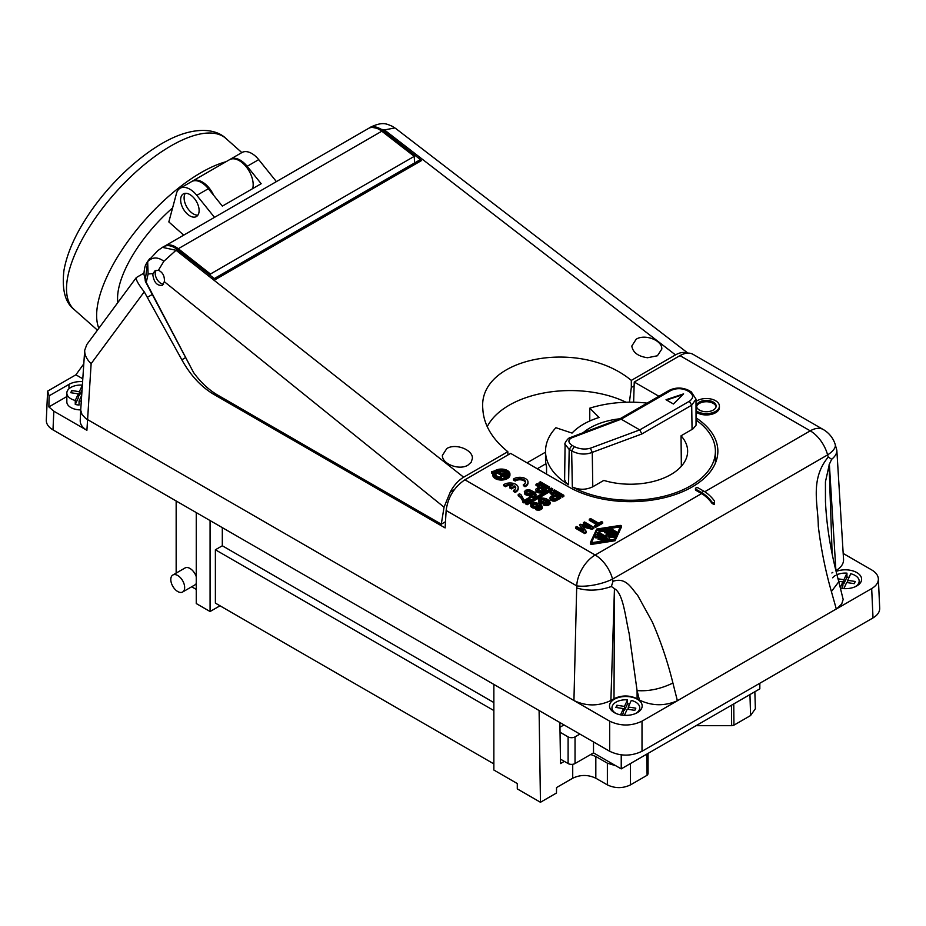 <?xml version="1.0" encoding="UTF-8"?>
<svg xmlns="http://www.w3.org/2000/svg" width="926" height="926" viewBox="0 0 926 926"><rect width="100%" height="100%" fill="white"/><g stroke="black" fill="none" stroke-linecap="round" stroke-linejoin="round"><path stroke-width="1.39" d="M539.684 486.416L535.76 489.217L535.992 490.421L538.307 491.752L541.421 491.683L546.502 488.882L537.265 483.546L535.992 484.286L539.684 486.416M534.256 494.357L529.29 495.757L530.216 497.216L535.182 496.486L535.992 494.287L535.297 492.551L529.406 489.68L525.829 490.155L524.324 491.683L525.135 493.489L526.987 494.287L531.258 493.952L532.531 492.019L534.256 494.357L534.256 493.558M535.529 496.151L535.876 494.623M535.992 490.421L535.76 489.75M539.106 482.481L539.106 483.546L548.354 488.882L549.616 488.152L549.616 487.088L540.379 481.751L539.106 482.481L548.354 487.817L549.616 487.088M548.354 488.882L548.354 487.817M535.992 491.486L539.453 492.956L539.453 491.891M538.307 492.817L538.307 491.752M533.793 497.158L533.793 496.081L535.529 495.086M532.994 497.355L533.793 496.081M537.74 490.155L538.423 488.488L540.842 487.088L544.071 488.951L539.337 490.884L537.497 489.819L538.423 488.488M537.844 490.016L537.844 488.951M539.453 492.956L540.379 492.956L540.379 491.891M534.371 496.949L534.371 495.885M535.182 496.486L535.182 495.422M530.216 497.216L530.216 496.151L532.994 496.29M529.522 496.949L529.522 495.885L530.216 496.151M535.876 495.688L535.992 494.947M535.992 495.352L535.992 494.287M538.423 489.553L540.842 488.152L543.157 489.484M540.842 488.152L540.842 487.088M537.381 492.424L537.381 491.347M540.379 492.956L546.502 489.947L546.502 488.882M536.686 492.019L536.686 490.954M531.721 497.424L531.721 496.348M530.911 497.355L530.911 496.29M535.992 484.286L535.992 485.351L538.77 486.949M679.973 355.63C685.032 352.794 689.361 352.343 692.937 354.276L823.307 429.548A26.136 15.094 120 0 0 810.238 430.845L679.973 355.63L634.241 382.033L633.627 402.208M542.462 492.285L542.462 491.22M541.421 492.748L541.421 491.683M532.415 497.424L532.415 496.348M535.645 508.49L535.876 509.694L535.876 508.617L539.337 509.022L542.231 507.355L541.652 505.283L539.221 503.617L534.256 502.355L530.795 504.091L531.489 506.221L534.024 507.159L537.612 506.684L538.874 504.751L540.263 505.816L540.379 507.494L535.876 508.617M855.103 586.783A13.878 8.01 180 0 1 855.092 586.783A13.878 8.01 180 0 0 859.178 581.111L859.178 584.213M832.648 577.801A13.878 8.01 180 0 1 835.472 575.44M614.297 712.603A16.332 9.434 -0 0 0 632.099 714.652A16.332 9.434 -0 0 0 642.181 705.936A16.332 9.434 -0 0 0 637.401 699.269A16.332 9.434 -0 0 0 619.598 697.22A16.332 9.434 -0 0 0 609.516 705.936A16.332 9.434 -0 0 0 614.297 712.603M66.834 396.56L48.881 406.919L53.835 411.202L86.905 430.301L91.142 363.64C86.662 359.381 84.521 354.913 84.706 350.26L80.701 410.149L82.032 414.593L85.875 418.621L573.935 700.531C586.239 706.353 598.566 706.341 610.882 700.519L614.007 698.713C621.705 695.079 629.414 695.079 637.111 698.713L639.461 700.068C651.916 706.04 664.555 706.26 677.381 700.75L642.007 721.169C631.231 726.262 620.455 726.262 609.678 721.169L609.678 751.275C620.455 756.38 631.231 756.38 642.007 751.275L873.01 617.92C877.524 615.211 879.758 611.993 879.7 608.232L878.369 578.9C878.126 575.405 875.892 572.418 871.679 569.907L843.192 553.459M714.455 502.228L714.455 500.943A27.444 15.846 -120 0 0 703.864 491.185L698.239 487.944A1.597 0.926 180 0 0 695.982 487.944L695.935 487.967A1.597 0.926 -0 0 0 695.461 488.627L695.461 489.692A1.597 0.926 -0 0 0 695.935 490.34L701.561 493.593L595.175 555.01A26.136 15.094 60 0 1 612.549 579.074A26.136 8.265 -12.6 0 1 576.724 585.88A26.136 15.094 -60 0 1 595.175 555.01L464.91 479.795C454.134 487.134 447.883 497.366 446.147 510.492L576.724 585.88L573.935 700.531L609.678 721.169M197.909 215.133A13.068 7.547 60 0 1 188.719 209.797A13.068 7.547 60 0 1 185.316 193.314M184.679 193.407A13.068 7.547 -120 0 0 183.348 193.904A13.068 7.547 -120 0 0 185.258 211.799A13.068 7.547 -120 0 0 196.416 216.545A13.068 7.547 -120 0 0 194.495 198.65A13.068 7.547 -120 0 0 184.679 193.407M609.678 751.275L52.99 429.872C48.476 427.175 46.242 423.946 46.3 420.196L47.62 391.131L75.897 374.81L83.791 363.86M98.827 328.279A114.338 46.682 -48.4 0 1 107.474 275.566A114.338 46.682 -48.4 0 1 226.048 161.714M214.485 217.355L196.81 195.363A19.596 11.32 -120 0 0 180.084 188.256A19.596 11.32 -120 0 0 176.496 193.36L168.833 221.939L183.707 235.123M82.599 381.639A16.68 9.63 180 0 0 68.929 384.394L49.09 395.853L47.62 391.131M82.796 378.792L75.897 374.81M80.701 409.894A13.878 8.01 180 0 1 70.897 407.544A13.878 8.01 180 0 1 66.834 401.872L66.834 393.075A13.878 8.01 180 0 1 70.897 387.404A13.878 8.01 180 0 1 82.368 385.112M81.291 401.085A13.878 8.01 180 0 1 79.057 401.027L79.057 405.032A13.878 8.01 180 0 1 75.261 404.442L78.316 397.879L78.316 393.874L75.261 400.449L75.261 404.442M75.261 400.449A13.878 8.01 180 0 1 66.834 393.075M82.368 385.147L79.335 391.686L79.335 395.691L82.055 389.823M526.153 492.551L527.797 491.683L527.797 490.618L529.985 490.815L531.026 492.482L531.026 491.683M526.987 491.891L527.797 490.618M527.797 491.683L529.985 491.891L529.985 490.815M529.174 491.683L529.174 490.618M446.147 510.492L445.117 527.913L213.536 394.21C201.011 386.744 190.443 375.261 181.832 359.786L185.408 357.714M91.142 363.64L144.248 291.829L181.832 359.786M528.596 491.613L528.596 490.548M210.445 275.566L210.445 274.027L414.258 156.344L381.813 131.203C376.708 127.418 372.333 126.457 368.698 128.32L164.539 246.212M381.813 131.203L178.29 248.712L210.445 274.027M178.29 248.712C173.231 244.892 168.787 243.978 164.955 245.957M847.695 582.651L847.695 580.313L850.739 573.738A13.878 8.01 180 0 1 859.178 581.111M537.115 507.946L538.654 507.02L538.874 505.816L540.263 506.892L540.263 505.816M538.874 505.816L538.874 504.751M530.679 504.82L531.489 507.286L533.341 508.085L533.341 507.02M532.415 507.818L532.415 506.753M533.341 508.085L535.529 508.293L535.529 507.216M534.834 508.293L534.834 507.216M534.024 508.224L534.024 507.159M530.795 506.36L530.795 505.283M538.874 506.487L538.874 505.422M538.654 507.02L538.654 505.955M414.559 162.953L414.258 156.344M531.489 507.286L531.489 506.221M531.026 506.753L531.026 505.689M537.612 507.761L537.612 506.684M536.918 507.865L536.918 506.95M530.772 495.213L532.3 494.287L532.531 492.69M532.3 494.287L532.3 493.222M524.44 493.616L526.987 495.352L528.48 495.549L528.48 494.484M527.681 495.491L527.681 494.415M526.987 495.352L526.987 494.287M526.061 495.086L526.061 494.021M525.135 494.553L525.135 493.489M696.283 418.02A87.391 50.455 -0 0 1 717.858 451.842A87.391 50.455 -0 0 1 663.41 497.945A87.391 50.455 -0 0 1 568.668 486.891L510.643 453.393L464.91 479.795M532.531 493.755L532.531 493.083L534.175 494.507M533.908 494.148L533.908 493.083M835.9 570.451L829.36 464.204L825.436 481.833L825.46 501.475C826.64 526.894 831.085 553.644 838.806 581.725L831.398 591.54L836.305 608.995L871.679 588.577C876.193 585.869 878.427 582.651 878.369 578.9M532.508 505.283L534.95 503.293L537.034 503.952L537.034 505.689L534.834 506.29L532.763 505.619L532.415 504.357L534.14 503.35M533.341 504.624L533.341 503.559M525.829 502.957L525.829 504.022L527.102 504.751L527.102 503.686L525.829 502.957L551.468 488.152L552.741 488.882L527.102 503.686M526.408 492.215L526.987 490.815M531.026 492.482L529.29 493.489L527.102 493.28L526.061 492.424L526.408 491.15M538.191 507.425L538.191 506.36M526.061 492.424L526.061 491.613M610.882 700.519L614.459 588.681C623.337 593.462 625.397 617.457 629.113 633.372L637.076 690.599C648.732 691.456 660.678 688.932 672.913 683.041L677.381 700.75L837.197 608.451L841.722 603.926L843.169 599.469L838.794 581.702M835.935 570.59C841.144 567.464 843.69 563.726 843.551 559.385L836.838 450.314C836.965 453.346 835.24 456.344 831.664 459.296L828.272 457.027C809.625 479.448 818.237 504.751 818.283 526.118C821.015 548.782 825.39 570.59 831.398 591.54M704.767 491.741L810.238 430.845A26.136 15.094 60 0 1 827.601 454.909A26.136 9.746 162.7 0 0 835.194 444.399L836.838 450.314M829.36 464.204L831.664 459.296M695.461 488.627A1.597 0.926 -0 0 0 695.935 489.275L701.561 492.528L703.864 491.185M714.409 503.188L714.409 504.554L714.455 503.165L712.152 502.274A27.444 15.846 -120 0 0 701.561 492.528M701.561 493.593A26.136 15.094 60 0 1 712.152 503.559L714.409 504.554M532.531 493.083L532.531 492.019M594.492 525.586L594.492 526.663L595.638 527.322L602.687 523.259L602.687 522.195L601.53 521.523L598.647 523.19L590.557 518.525L589.295 519.255L597.374 523.919L594.492 525.586L595.638 526.257L602.687 522.195M589.295 519.255L589.295 520.319L596.448 524.452M553.32 490.687L553.32 491.752L562.557 497.088L563.83 496.348L563.83 495.283L562.557 496.023L553.32 490.687L554.581 489.947L563.83 495.283M590.406 542.856L590.406 543.608A1.065 0.613 -0 0 0 591.714 544.361L615.061 540.738L621.334 527.253A1.065 0.613 -0 0 0 621.334 526.94M549.963 497.956L550.194 499.693L553.667 501.151L555.623 500.954L560.705 498.153L560.705 497.088L554.581 500.086L550.889 499.149L549.963 497.956L550.31 496.822L553.898 494.623L550.194 492.482L551.468 491.752L560.705 497.088M550.194 492.482L550.194 493.558L552.972 495.155M582.905 526.975L592.177 529.325L593.798 528.387L593.798 527.322L584.549 521.986L583.403 522.658L583.403 523.722L587.246 525.945M582.396 529.811L579.468 524.926L583.866 530.656L576.701 526.524L575.544 527.195L575.544 528.26L584.781 533.596L586.401 532.658L586.401 531.593L581.898 525.655L592.177 528.26L593.798 527.322M696.202 412.163A13.068 7.547 -0 0 0 697.104 412.741A13.068 7.547 -0 0 0 711.342 414.373A13.068 7.547 -0 0 0 719.409 407.405L719.409 406.074A13.068 7.547 -0 0 0 715.59 400.738A13.068 7.547 -0 0 0 696.039 401.433M544.974 503.408L546.502 502.482L546.734 501.29L548.377 502.702M538.538 500.283L539.337 502.749L543.967 503.686L543.967 502.621L539.337 501.684L538.654 499.554L541.536 497.887L545.923 498.558L549.5 500.758L550.079 502.818L547.197 504.485L543.504 503.952L548.238 502.957L548.47 501.753L546.734 500.225L546.039 501.823L543.967 502.621M543.504 503.952L543.736 505.156L546.618 505.619L549.384 504.693L550.194 503.154M527.102 504.751L552.741 489.947L552.741 488.882M535.529 508.293L536.108 507.159M535.876 509.694L540.147 509.89L542.347 507.691M518.201 494.553L518.201 495.618L520.748 497.748L523.977 502.957L529.985 499.484L529.985 498.42L528.827 497.748L524.209 500.422L521.211 494.947L519.59 493.755L518.201 494.553L520.748 496.683L523.977 501.892L529.985 498.42M528.48 495.549L529.753 495.491L529.753 494.415M491.556 473.07L491.486 471.542L491.556 473.07A6.945 4.005 -0 0 0 492.991 472.92M491.556 472.005A6.945 4.005 -0 0 0 493.79 471.67A8.577 4.954 -0 0 0 492.771 474.019L492.771 475.084A8.577 4.954 -0 0 0 501.348 480.038A8.577 4.954 -0 0 0 509.925 475.084L509.925 474.019A8.577 4.954 -0 0 0 504.624 469.447A8.577 4.954 -0 0 0 495.283 470.512A6.123 3.542 -0 0 1 491.486 471.542M515.782 479.68A5.718 3.299 -0 0 1 522.009 478.974A5.718 3.299 -0 0 1 525.54 482.018A5.718 3.299 -0 0 1 523.873 484.356L523.294 485.756L525.598 486.416A8.172 4.711 -0 0 0 527.994 483.083L527.994 482.018A8.172 4.711 -0 0 0 522.947 477.666A8.172 4.711 -0 0 0 514.057 478.684L513.479 479.02L515.203 480.015L515.203 481.08L515.203 480.015M525.47 482.55A5.718 3.299 -0 0 0 521.581 479.946A5.718 3.299 -0 0 0 515.782 480.756M513.479 479.02L513.479 480.085L515.203 481.08M515.655 488.222A5.718 3.299 -0 0 0 514.821 486.972L514.821 485.907L511.453 487.852L509.717 486.856L513.097 484.911A5.718 3.299 -0 0 0 505.966 485.351L505.388 485.687L503.663 484.692L504.23 484.356A8.172 4.711 -0 0 1 513.131 483.326A8.172 4.711 -0 0 1 518.178 487.689A8.172 4.711 -0 0 1 515.782 491.023L515.782 492.088A8.172 4.711 -0 0 0 518.178 488.754L518.178 487.689M509.717 486.856L509.717 487.921L511.453 488.916L514.821 486.972M511.846 485.629A5.718 3.299 -0 0 0 505.966 486.416L505.966 485.351M503.663 484.692L503.663 485.756L505.966 486.416M514.821 485.907A5.718 3.299 -0 0 1 515.724 487.689A5.718 3.299 -0 0 1 514.057 490.016L513.479 491.417L515.203 492.424M658.93 396.293L634.241 382.033M696.178 410.808A13.068 7.547 -0 0 0 697.104 411.41A13.068 7.547 -0 0 0 711.342 413.042A13.068 7.547 -0 0 0 719.409 406.074M713.275 402.069A9.804 5.66 -0 0 0 702.591 400.842A9.804 5.66 -0 0 0 696.549 406.074A9.804 5.66 -0 0 0 699.419 410.068A9.804 5.66 -0 0 0 710.092 411.294A9.804 5.66 -0 0 0 716.145 406.074A9.804 5.66 -0 0 0 713.275 402.069M716.076 406.734A9.804 5.66 -0 0 0 713.275 403.4A9.804 5.66 -0 0 0 703.135 402.058A9.804 5.66 -0 0 0 696.618 406.734M546.734 501.95L546.734 500.885M546.502 502.482L546.502 501.417M546.734 501.29L546.734 500.225M548.123 502.355L548.123 501.29M548.47 502.552L548.47 501.753M543.736 505.156L543.736 504.091M544.419 505.422L544.419 504.357M545.113 505.55L545.113 504.485M545.923 505.619L545.923 504.554M546.618 505.619L546.618 504.554M547.197 505.55L547.197 504.485M548.007 505.353L548.007 504.288M548.586 505.156L548.586 504.091M549.384 504.693L549.384 503.617M549.731 504.357L549.731 503.293M550.079 503.883L550.079 502.818M550.194 503.559L550.194 502.482M538.654 501.823L538.654 500.758M538.874 502.216L538.874 501.151M539.337 502.749L539.337 501.684M540.263 503.293L540.263 502.216M541.189 503.559L541.189 502.482M541.884 503.686L541.884 502.621M542.694 503.756L542.694 502.691M543.388 503.756L543.388 502.691M544.766 503.327L544.766 502.424M545.46 503.223L545.46 502.158M546.039 502.887L546.039 501.823M541.999 498.825L540.147 500.283L542.694 501.753L545.345 500.225L542.81 498.755L541.999 498.825L541.999 499.89L543.388 499.89L543.388 498.825M540.367 500.758L541.999 499.89M541.189 500.086L541.189 499.021M540.61 500.422L540.61 499.357M540.263 500.619L540.263 499.82M542.81 499.82L542.81 498.755M543.388 499.89L544.187 500.086L544.187 499.021M544.187 500.086L544.882 500.491L544.882 499.415M545.229 500.688L545.229 499.89M534.14 504.427L536.339 504.624L536.339 503.559M535.529 504.427L535.529 503.35M538.075 510.157L538.075 509.092M537.265 510.087L537.265 509.022M538.77 510.157L538.77 509.092M492.771 474.019A8.577 4.954 -0 0 0 501.348 478.974A8.577 4.954 -0 0 0 509.925 474.019M506.835 470.848A7.755 4.48 -0 0 0 498.373 469.876A7.755 4.48 -0 0 0 493.593 474.019A7.755 4.48 -0 0 0 495.861 477.179A7.755 4.48 -0 0 0 504.311 478.152A7.755 4.48 -0 0 0 509.103 474.019A7.755 4.48 -0 0 0 506.835 470.848M509.045 474.552A7.755 4.48 -0 0 0 506.835 471.913A7.755 4.48 -0 0 0 506.094 471.542M499.693 470.709A7.755 4.48 -0 0 0 498.35 470.952M496.544 471.565A7.755 4.48 -0 0 0 493.639 474.552M506.244 473.533A5.579 3.218 -0 0 0 499.901 471.971L499.693 470.454L499.901 471.971M503.952 475.188L507.737 475.003L507.737 473.927A6.401 3.692 -0 0 0 499.693 470.454M506.152 477.538L507.031 475.964L504.716 478.048M501.244 478.499L501.684 474.54L505.006 476.462L504.138 476.959L504.346 478.152M501.684 475.605L504.138 477.029M495.838 474.552A5.579 3.218 -0 0 1 495.954 474.251L495.954 473.186L495.167 473.059A6.401 3.692 -0 0 0 494.947 474.019L494.947 475.084A6.401 3.692 -0 0 0 496.602 477.561M495.954 473.302L497.112 472.978L500.781 475.084M496.243 473.475L496.243 472.41L495.665 472.075L495.665 473.14M497.112 472.978L497.112 471.901L496.243 472.41M495.954 473.186A5.579 3.218 -0 0 0 495.769 474.019A5.579 3.218 -0 0 0 500.457 477.203L500.92 474.1L497.112 471.901M501.197 478.499L501.197 477.712A6.401 3.692 -0 0 1 494.947 474.019M501.684 474.54L501.197 477.712M504.138 476.959L504.716 477.295M507.031 475.964L505.584 476.126L502.251 474.205L507.737 473.927M498.558 472.075L498.558 471.068L497.69 471.577L501.498 473.776L506.858 473.499A5.579 3.218 -0 0 0 499.901 470.906M498.558 471.068L495.665 472.075M525.019 486.752L525.598 485.351A8.172 4.711 -0 0 0 527.994 482.018M523.294 484.692L525.019 485.687M513.479 490.352L515.203 491.359M505.388 486.752L505.388 485.687M511.453 488.916L511.453 487.852M595.638 527.322L595.638 526.257M562.557 497.088L562.557 496.023M542.347 508.085L542.347 507.02M542.231 508.42L542.231 507.355M529.174 495.549L529.174 494.484M550.889 500.225L550.889 499.149M550.194 499.693L550.194 498.616M551.583 500.619L551.583 499.554M552.509 501.024L552.509 499.959M553.667 501.151L553.667 500.086M554.581 501.151L554.581 500.086M555.623 500.954L555.623 499.89M556.665 500.491L556.665 499.415M555.044 498.882L558.285 497.158L555.044 495.283L551.699 497.621L552.741 498.882L555.044 498.882M551.942 498.35L555.044 496.348L557.359 497.69M555.044 496.348L555.044 495.283M552.046 498.223L552.046 497.158M552.625 497.748L552.625 496.683M583.403 522.658L590.557 526.79L580.625 524.255L579.468 524.926M584.781 533.596L584.781 532.519L586.401 531.593M575.544 527.195L584.781 532.519M592.177 529.325L592.177 528.26M621.334 526.188L615.061 539.673L591.714 543.284A1.065 0.613 -0 0 1 590.406 542.543L596.68 529.059L620.026 525.436A1.065 0.613 -0 0 1 621.334 526.188L621.334 527.253M615.061 540.738L615.061 539.673M591.043 542.636L597.212 529.359L620.709 526.026L614.528 539.36L591.043 542.763M591.401 542.937L597.212 529.359M620.339 526.859L620.2 525.806M597.212 530.424L599.134 530.135M606.762 528.954L609.146 528.584M610.5 528.364L620.2 526.871M604.736 532.114L608.081 534.707M608.718 536.848L613.73 537.624L614.355 536.999M609.678 540.113L609.667 539.094M597.455 533.237L608.521 540.298M606.055 535.703L606.461 536.71M595.291 536.837L595.256 537.774L596.865 537.902L597.478 536.582L599.168 537.566M606.229 540.645L606.021 539.117L597.629 534.279L596.263 534.487L595.256 536.71L596.865 536.837L597.478 535.517L597.478 536.582M598.358 539.094L599.516 539.765L601.252 538.758L601.252 537.693L603.868 539.21L600.986 540.02L601.24 541.421M601.252 538.758L602.409 539.43M614.112 535.517L615.501 535.182L615.269 533.781L607.201 529.128A1.632 0.938 -0 0 0 605.627 528.885L599.099 530.262L606.044 529.799L606.044 530.864L614.112 535.517L614.112 534.452L606.044 529.799M599.099 530.262L599.099 531.327L600.129 531.779L604.69 531.073M609.354 529.44L615.084 533.411L616.485 533.087L616.241 531.686L610.512 528.376L609.123 528.711L615.084 532.346L616.485 532.01M606.553 534.464L610.604 535.101L604.736 531.709L605.893 531.038L614.54 536.189L608.185 535.691L609.69 539.001L608.579 539.256L597.212 532.508L598.613 532.172L607.143 537.092L606.553 534.464M598.127 539.43L598.358 538.029L600.094 537.034L597.478 535.517M598.127 538.365L599.516 538.7L601.252 537.693M600.986 540.02L606.264 539.453M614.112 534.452L615.501 534.117M614.158 588.438L611.357 586.494L613.035 581.296C626.289 576.805 631.532 588.635 637.644 595.325L652.298 621.948C660.77 641.301 667.646 661.662 672.913 683.041M577.222 588.091C588.01 591.251 599.4 590.719 611.357 586.494M368.884 128.216L370.817 127.036L384.44 129.941L394.789 127.938L395.738 128.506L687.879 353.095M369.624 127.73C373.375 125.797 377.877 126.793 383.144 130.693L421.608 160.499L419.594 160.059L214.276 278.587M832.775 572.407L831.861 572.986M163.867 261.259L176.044 250.263L162.409 247.358L157.871 250.576L147.674 261.56L148.102 274.015L153.01 273.587L154.989 270.786L158.404 270.288L163.867 261.259C157.883 256.815 152.489 256.919 147.674 261.56L145.197 280.833L145.776 282.152L143.912 274.131C144.676 264.037 146.435 264.223 147.234 262.104L149.804 258.493M153.01 273.587L152.836 274.791C153.947 282.418 157.142 285.937 162.409 285.358L164.388 281.458C164.666 275.96 162.675 272.232 158.404 270.288M145.764 282.164L193.592 372.576C200.757 382.369 208.72 389.823 217.483 394.962L441.285 524.174L444.052 507.17L450.302 491.972C453.902 485.305 458.347 480.374 463.648 477.203L507.818 451.703L507.957 454.932M836.954 574.699A13.878 8.01 180 0 1 846.954 573.148L843.899 579.722L838.018 578.819M838.678 581.262L842.892 581.91L840.38 587.315M836.143 571.435A16.332 9.434 180 0 1 856.839 572.581A16.332 9.434 180 0 1 861.62 579.248A16.332 9.434 180 0 1 840.658 588.288M530.563 495.132L530.563 494.218M541.536 509.219L541.536 508.154M540.726 509.694L540.726 508.617M523.977 502.957L523.977 501.892M522.947 502.355L522.947 501.29M531.258 495.016L531.258 493.952M534.95 504.357L534.95 503.293M531.837 494.681L531.837 493.616M196.81 195.363L208.362 188.696L222.356 206.116L261.167 183.718L247.161 166.298A19.596 11.32 -120 0 0 230.435 159.179A19.596 11.32 -120 0 0 229.984 159.469M532.763 504.959L532.763 503.883M532.415 505.156L532.415 504.357M519.706 496.753L519.706 495.688M49.09 395.853L48.881 406.919M536.571 509.96L536.571 508.883M144.248 291.829C138.263 284.166 135.624 279.397 136.33 277.557L143.9 273.124M524.672 494.021L524.672 492.956M616.045 713.483A13.878 8.01 180 0 1 611.97 707.8A13.878 8.01 180 0 1 616.033 702.139A13.878 8.01 180 0 1 627.515 699.848L624.46 706.422L624.46 710.416L627.515 703.841A13.878 8.01 180 0 1 629.599 704.084M624.46 710.416L623.453 710.265M622.272 715.138L623.453 712.603L623.453 708.598L620.547 714.86M539.337 510.087L539.337 509.022M540.61 507.089L540.61 506.29M521.558 498.882L521.558 497.818M520.748 497.748L520.748 496.683M86.905 430.301C82.391 427.604 80.168 424.374 80.215 420.624L80.712 409.824M522.368 500.422L522.368 499.357M529.985 491.891L530.679 492.285L530.679 491.22M441.285 524.174L445.475 521.743M537.254 468.753L545.9 463.764M84.706 350.26L86.812 344.53L136.33 277.557M540.147 509.89L540.147 508.825M536.339 504.624L537.034 505.017L537.034 503.952M537.381 505.226L537.381 504.427M79.335 395.691L78.316 395.529M541.884 508.883L541.884 507.818M627.515 699.848L627.515 703.841M624.39 715.323L627.238 709.189L634.808 710.358L635.826 708.17L628.256 707.001L631.3 700.426A13.878 8.01 180 0 1 639.739 707.8A13.878 8.01 180 0 1 635.664 713.471A13.878 8.01 180 0 1 635.653 713.483M560.438 759.123L564.316 761.369L560.508 763.568L559.894 722.535M564.316 761.369L568.101 763.545A4.896 2.824 -0 0 0 575.034 763.545L593.508 752.884L615.836 765.767L607.375 763.174L607.375 784.889L595.823 778.222C588.126 774.576 580.428 774.576 572.719 778.222L556.549 787.551L556.468 793.026L540.46 802.275L539.094 710.52M493.859 684.418L493.859 770.027L517.287 783.558L517.287 788.894L540.46 802.275M220.006 605.789L210.075 611.519L196.254 603.544L196.254 512.587M191.682 586.771L196.254 589.399M176.16 573.101L176.16 500.989M182.63 592.003A9.804 5.66 -120 0 0 184.656 587.512A9.804 5.66 -120 0 0 180.385 577.65A9.804 5.66 -120 0 0 172.826 575.023A9.804 5.66 -120 0 0 170.801 579.514A9.804 5.66 -120 0 0 175.072 589.376A9.804 5.66 -120 0 0 182.63 592.003L194.865 584.931A9.804 5.66 -120 0 0 196.254 583.449M196.254 576.69A9.804 5.66 -120 0 0 185.073 567.962L172.826 575.023M210.075 611.519L210.075 520.562M493.859 763.892L215.388 603.115L215.388 549.778L222.309 545.773L222.309 527.635M493.859 710.555L215.388 549.778M493.859 702.556L222.309 545.773M117.845 302.57A86.072 35.142 -48.4 0 1 172.583 207.933M590.695 754.505L595.823 756.507L595.823 778.222M607.375 763.174L595.823 756.507M559.964 727.246L564.003 724.908M579.884 734.075L575.034 736.876A4.896 2.824 180 0 1 568.101 736.876L560.033 732.223M593.508 752.884L593.508 741.946M621.23 754.875L621.23 768.881L615.836 765.767M759.829 683.261L759.829 688.863L621.23 768.881M696.039 725.695L731.644 725.695L733.948 725.139L750.581 715.543L755.373 708.703L754.852 691.734M607.375 784.889C615.072 788.524 622.77 788.524 630.467 784.889L647.1 775.282L648.061 773.951L648.061 753.394M589.769 420.994L589.769 408.181L599.076 417.487A66.313 38.29 180 0 0 572.048 433.09L555.924 427.719A84.937 49.032 -0 0 0 545.53 451.217L545.53 459.215A84.937 49.032 -0 0 0 546.548 466.762L546.548 474.124M545.53 451.217A84.937 49.032 -0 0 0 568.552 484.784L569.189 449.457L571.655 450.869L572.326 486.96A84.937 49.032 -0 0 0 664.197 496.22A84.937 49.032 -0 0 0 715.404 451.217A84.937 49.032 -0 0 0 696.317 420.242M647.089 403.123A84.937 49.032 -0 0 0 589.769 408.181M670.841 390.517C676.107 388.11 681.432 388.075 686.814 390.413L688.388 390.216C681.941 387.288 675.54 387.334 669.197 390.355L670.841 390.517L621.184 419.189L639.75 429.895L641.857 433.97L691.699 405.194L696.005 399.141L696.051 425.208L693.007 428.854L681.038 435.822A57.169 33 -0 0 1 687.636 451.217A57.169 33 -0 0 1 603.81 480.409L592.779 486.775C586.042 490.004 579.225 490.062 572.326 486.96M590.348 448.219C585.07 449.666 579.722 449.145 574.317 446.656L571.655 450.869C578.576 454.516 585.44 455.013 592.258 452.363L590.348 448.219L639.75 429.895L689.395 401.236L691.699 405.194L692.058 429.456M571.955 445.29C567.858 442.304 567.904 439.757 572.094 437.674L570.532 437.477C567.534 437.743 563.749 444.758 565.091 444.295L569.189 449.457L571.955 445.29L574.317 446.656M572.094 437.674L621.184 419.189L619.494 419.061M619.992 418.772A57.169 33 -0 0 0 583.079 432.755M565.091 444.283L564.617 479.656L565.832 482.411L568.552 484.784M696.005 399.141L691.282 391.883L689.581 392.011C693.643 395.113 693.574 398.192 689.395 401.236M666.025 399.731L673.445 404.014L683.596 393.874L666.025 399.731M666.604 400.067L682.798 394.673M681.351 466.264L681.038 435.822M545.53 452.166L527.021 462.85M626.022 402.243A86.569 49.981 -0 0 0 487.226 426.712M383.144 130.693L384.44 129.941L675.482 354.901L631.312 380.401L631.324 387.462L634.125 385.853M631.324 387.462L629.414 402.185M146.389 281.874L148.102 274.015M624.46 706.422L616.89 705.242L615.883 707.429L623.453 708.598M156.158 270.299A8.172 4.711 -120 0 0 155.198 273.425A8.172 4.711 -120 0 0 163.578 284.213M450.302 491.972L454.307 489.669M675.482 354.901C679.869 352.424 683.816 351.834 687.312 353.13M657.402 355.769L661.801 349.09C662.484 340.409 644.89 333.626 636.197 339.205L631.81 346.035C632.875 352.517 638.13 356.406 647.552 357.737L657.402 355.769M628.256 709.351L628.256 707.001M230.435 159.179L241.987 152.512A19.596 11.32 60 0 1 258.713 159.631L276.388 181.612M370.817 127.036C383.121 121.306 386.663 124.084 391.872 126.086L394.789 127.938M71.753 392.855L71.753 390.517L70.746 392.705L78.316 393.874M213.651 195.293A19.596 11.32 -120 0 0 192.55 181.045A19.596 11.32 -120 0 0 192.099 181.334M252.682 188.615A19.596 11.32 -120 0 0 246.27 166.854A19.596 11.32 -120 0 0 229.509 159.712L192.55 181.045M843.829 588.635L846.677 582.5L854.247 583.669L855.265 581.482L847.695 580.313M843.899 579.722L843.899 583.727L846.954 577.153A13.878 8.01 180 0 1 849.049 577.396M843.899 583.727L842.892 583.565M841.711 588.45L842.892 585.915L842.892 581.91M468 465.118L471.195 462.224L472.387 458.439C473.07 449.77 455.476 442.975 446.795 448.554L442.397 455.384C441.91 464.019 459.377 470.663 468 465.118M631.312 380.401C580.07 337.712 477.712 357.355 482.816 408.898C483.65 424.548 491.984 438.82 507.818 451.703M421.608 160.499L215.457 279.513L177.341 249.511L176.044 250.263L463.648 477.203M79.335 391.686L71.753 390.517M846.954 573.148L846.954 577.153M616.89 707.591L616.89 705.242M162.409 247.358L163.601 246.675C167.548 244.638 172.12 245.587 177.341 249.511M79.057 401.027L81.685 395.367M208.362 188.696A19.596 11.32 -120 0 0 191.624 181.589L180.084 188.256M74.173 309.527A114.338 46.682 -48.4 0 1 77.356 248.851A114.338 46.682 -48.4 0 1 85.481 233.479A114.338 46.682 -48.4 0 1 191.161 136.469A114.338 46.682 -48.4 0 1 225.886 138.437C219.08 131.55 204.229 126.793 182.225 134.108C150.834 144.56 111.722 179.146 87.472 216.302C74.798 235.574 66.961 253.608 63.952 270.415C61.741 289.606 65.156 302.64 74.173 309.527L97.438 330.154M152.234 294.503L147.732 297.107M832.138 553.644L829.071 464.771M53.835 411.202L52.99 429.872M642.007 721.169L642.007 751.275M871.679 588.577L873.01 617.92M695.935 490.34L695.935 489.275M712.152 502.274L712.152 503.559M525.598 486.416L525.598 485.351M515.782 492.088L515.782 491.023M639.461 700.068L637.076 690.599L637.111 698.713M591.714 544.361L591.714 543.284M604.736 532.774L604.736 531.709M606.055 535.818L606.055 534.753M597.455 533.908L597.455 532.832M608.579 540.286L608.579 539.256M613.73 537.624L613.73 536.559M599.516 539.765L599.516 538.7M602.016 541.305L602.016 540.471M605.662 540.738L605.662 539.904M596.865 537.902L596.865 536.837M600.129 531.779L600.129 530.714M609.354 530.112L609.354 529.047M615.084 533.411L615.084 532.346M828.272 457.027L827.601 454.909L612.549 579.074L613.035 581.296M614.007 698.713L614.459 588.681M164.365 281.712L444.052 507.17M68.929 384.394L69.022 388.758M213.536 394.21L214.936 393.4M572.719 764.297L572.719 778.222M568.101 763.545L568.101 736.876M575.034 763.545L575.034 736.876M749.956 694.569L750.581 715.543M630.467 763.556L630.467 784.889M646.661 754.204L647.1 775.282M647.633 753.648L648.061 773.951M731.459 705.242L731.644 725.695M733.762 703.91L733.948 725.139M689.581 392.011A81.662 47.145 -0 0 0 686.814 390.413M668.526 391.802L669.197 390.355L619.587 419.003M641.857 433.97L592.258 452.363L592.779 486.775M193.592 372.576L146.053 281.979M247.161 166.298L258.713 159.631M835.194 444.399A26.136 26.136 0 0 0 823.307 429.548M621.369 527.091L621.369 526.026M590.371 543.759L590.371 542.694M606.044 535.76L606.044 534.696M597.212 533.573L597.212 532.508M609.69 540.066L609.69 539.001M614.54 537.265L614.54 536.189M604.504 532.438L604.504 531.374M595.256 537.774L595.256 536.71M609.123 529.776L609.123 528.711M715.404 463.104L715.404 451.217M691.282 391.883L688.388 390.216M619.679 418.969L570.532 437.477M611.97 707.8L611.97 710.902M391.872 126.086L395.738 128.506M241.848 152.593L225.886 138.437M639.739 707.8L639.739 710.902"/></g></svg>
